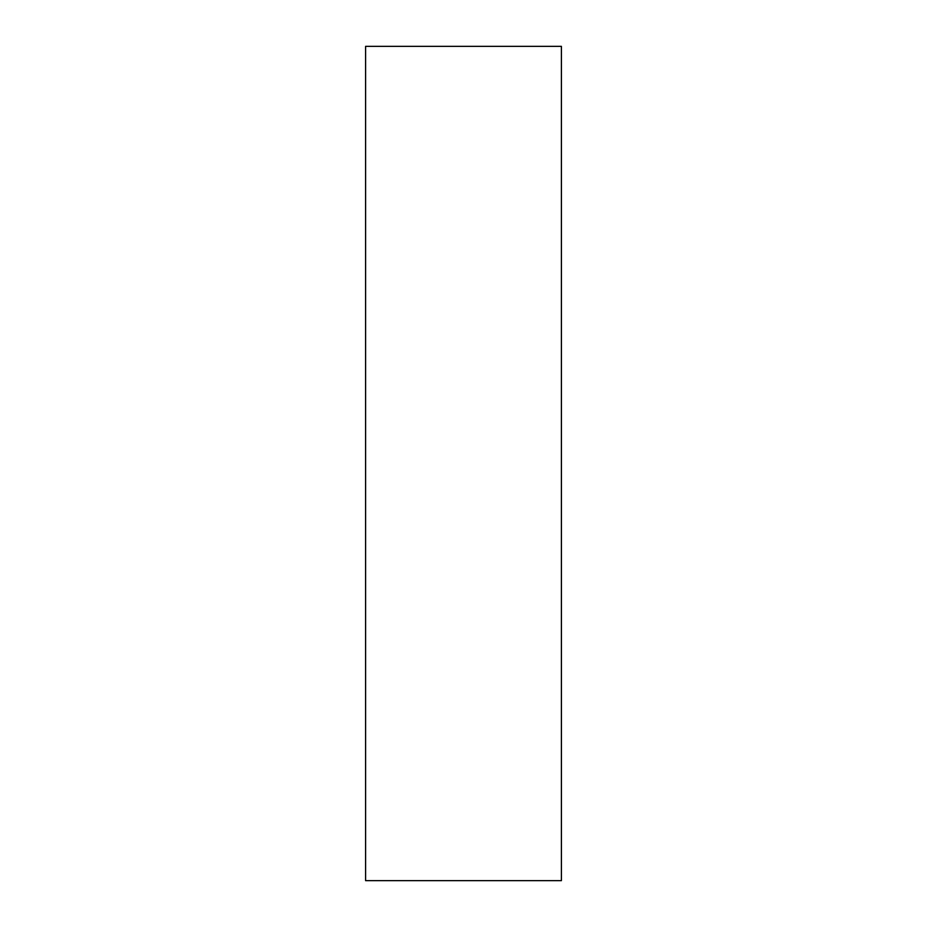 <?xml version="1.0" encoding="UTF-8"?>
<svg xmlns="http://www.w3.org/2000/svg" width="927" height="927" viewBox="0 0 927 927"><rect width="100%" height="100%" fill="white"/><g stroke="black" fill="none" stroke-linecap="round" stroke-linejoin="round"><path stroke-width="1.39" d="M561.403 84.658L561.403 154.89C561.403 184.763 561.403 184.763 561.403 154.89L561.403 84.658M561.403 242.156L561.403 274.079C561.403 287.66 561.403 287.66 561.403 274.079L561.403 242.156M561.403 642.284L561.403 674.207C561.403 687.776 561.403 687.776 561.403 674.207L561.403 642.284M561.403 748.692L561.403 818.923C561.403 848.796 561.403 848.796 561.403 818.923L561.403 748.692M561.403 880.65L365.597 880.65L561.403 880.65L561.403 46.35L561.403 880.65M365.597 46.35L561.403 46.35L365.597 46.35L365.597 880.65L365.597 46.35"/></g></svg>
